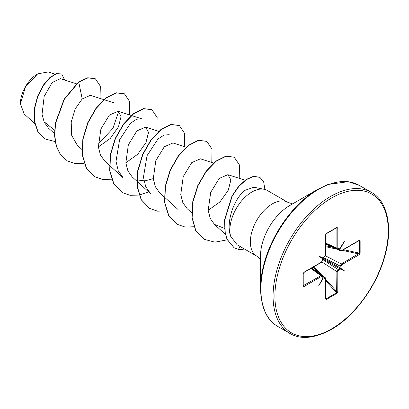 <?xml version="1.0" encoding="UTF-8"?>
<svg xmlns="http://www.w3.org/2000/svg" width="409" height="409" viewBox="0 0 409 409"><rect width="100%" height="100%" fill="white"/><g stroke="black" fill="none" stroke-linecap="round" stroke-linejoin="round"><path stroke-width="0.61" d="M37.464 73.993A24.059 13.891 120 0 0 20.45 103.462M55.021 74.101L48.257 71.938L37.7 73.86L25.506 86.734L20.45 103.753L24.09 113.901L34.709 123.564M260.507 288.611L260.507 256.06A41.212 23.794 120 0 1 289.649 205.589L317.839 189.311A81.079 46.81 120 0 0 260.507 288.611C261.09 307.67 266.837 320.278 277.762 326.433L289.94 333.463C300.727 339.848 314.521 338.524 331.321 329.496C354.02 316.796 376.341 286.678 384.542 257.22C393.76 226.33 386.602 200.277 371.398 192.373A81.457 47.03 120 0 0 330.671 196.407A81.457 47.03 120 0 0 277.455 268.192A81.457 47.03 120 0 0 289.94 333.463M264.137 189.295L253.877 187.204L245.196 190.267C234.158 198.058 225.579 222.414 230.62 236.223A31.058 17.93 -60 0 1 251.832 192.046A31.058 17.93 -60 0 1 264.137 189.295A31.058 17.93 -60 0 1 267.363 190.507L287.849 202.332A31.058 17.93 120 0 0 272.317 203.871A31.058 17.93 120 0 0 252.031 231.238A31.058 17.93 120 0 0 256.791 256.126L260.507 259.48M256.791 256.126L237.118 244.771L230.62 236.223M54.535 130.21L43.983 121.657M76.34 83.773L60.333 78.661L52.194 82.521L44.187 96.355L42.04 114.239L44.203 122.153L48.528 128.201L54.443 133.574M103.794 99.622L90.338 95.323L82.204 98.958L75.363 108.646L71.202 121.908L71.647 135.261L77.275 145.226L81.892 149.423M98.38 146.928L110.292 138.39L118.487 126.795L121.09 116.453L118.078 111.268L109.402 115.057L100.89 129.024L98.39 147.061L100.456 155.047L104.73 161.064L109.346 165.272M125.834 162.772L137.741 154.239L145.947 142.623L148.533 132.317L145.527 127.117L136.846 130.911L128.344 144.852L125.844 162.879L127.905 170.89L132.179 176.918L136.795 181.121M137.035 179.909L144.817 180.926L153.283 178.626M186.146 147.174L172.981 142.966L164.311 146.749L155.809 160.676L153.293 178.738L155.348 186.714L159.628 192.772L164.249 196.969M213.6 163.022L200.43 158.815L191.755 162.603L183.242 176.56L180.752 194.612L182.808 202.588L187.087 208.616L191.698 212.818M208.186 210.318L220.093 201.785L228.299 190.18L230.891 179.868L227.885 174.663L219.209 178.447L210.707 192.388L208.196 210.405L210.246 218.416L214.485 224.423L224.495 228.375M137.025 181.33L150.568 193.641L145.66 186.555L143.457 177.123L147.051 155.655L157.981 139.034L164.05 135.082L169.203 134.684M123.124 177.787L118.211 170.717L116.008 161.269L119.602 139.796L130.527 123.191L136.611 119.223L141.754 118.83L131.524 115.563M118.646 111.499L112.961 128.278L98.221 144.188M82.204 98.958L78.758 82.102L87.991 77.853L95.42 78.845L100.338 86.187L100.021 98.421M55.128 141.57L45.138 138.994L38.052 131.841L34.489 121.228L34.571 108.753L37.858 96.217L43.456 85.358L50.159 77.572L56.652 73.722L61.718 74.039L64.678 80.046M78.528 81.969L64.08 99.244L55.368 123.124L54.474 135.2L56.202 146.059L60.517 154.827L67.393 160.947L60.747 154.96L56.432 146.192L54.699 135.333L55.598 123.257L64.305 99.377L78.758 82.102L78.528 81.969L87.766 77.72L95.307 78.784M45.026 138.927L37.827 131.708L34.259 121.095L34.341 108.62L37.628 96.084L43.226 85.225L49.929 77.439L56.422 73.589L61.606 73.978M340.661 250.835L340.135 249.981L340.135 248.212A0.649 0.373 -0 0 0 341.014 248.186L341.014 249.955L341.781 250.395A0.649 0.373 -120 0 1 341.643 250.697L359.005 240.671A0.649 0.373 -120 0 0 359.138 240.374L360.15 240.84L360.15 253.084L359.138 254.715L341.781 264.741L341.014 266.065L340.917 268.365L344.588 270.957L340.508 269.071L340.094 269.419A0.649 0.373 -120 0 0 339.674 268.647L340.135 267.854L340.135 266.085L341.331 263.948L359.48 253.171L359.48 240.932L358.775 240.804M340.094 269.419L338.565 270.303L337.798 271.632A0.649 0.373 180 0 1 336.893 271.637L338.146 269.531L339.674 268.647L322.374 258.657M337.798 271.632L337.798 291.678L336.888 293.371A0.649 0.373 -120 0 0 336.633 292.742L336.893 271.637L321.863 261.924M336.888 293.371L326.29 299.49L325.38 298.846A0.649 0.373 0 0 0 325.569 298.585L325.569 278.534L325.196 277.614M325.38 298.846L325.38 278.8L324.613 278.355L323.084 279.24A0.649 0.373 -120 0 0 322.665 278.473L324.194 277.588L325.104 277.527L311.699 267.982M323.084 279.24L322.67 279.367L318.591 285.963L322.266 279.132L322.169 278.713A0.649 0.373 0 0 0 322.358 278.447L322.001 275.773M322.169 278.713L322.169 276.944L321.402 276.504A0.649 0.373 -120 0 0 320.953 275.717L321.893 275.676L311.438 268.135M321.402 276.504L304.04 286.525L303.028 286.06L303.028 273.82L304.04 272.184L321.402 262.164L322.169 260.835L322.266 258.534L318.591 255.947L322.67 257.834L324.613 256.596L325.38 255.272L325.38 235.221L326.29 233.529L336.888 227.409L337.798 228.053L337.798 248.099L338.565 248.544L340.508 247.532L344.588 240.937L340.917 247.767L341.014 248.186M67.393 160.947L75.21 163.615L84.136 163.37M129.428 114.893L129.684 101.626L124.443 93.825L116.217 92.884L106.212 97.95L96.202 108.4L87.976 122.797L83.053 139.096L82.434 154.975L86.478 168.155L94.832 176.79L102.654 179.464L111.585 179.219M156.877 130.742L157.138 117.475L151.887 109.668L143.666 108.733L133.656 113.804L123.646 124.254L115.425 138.656L110.502 154.955L109.888 170.829L113.932 184.014L122.291 192.644L130.113 195.313L139.04 195.067M139.208 195.037L148.656 191.903M184.331 146.591L184.587 133.329L179.346 125.522L171.126 124.581L161.115 129.648L151.105 140.098L142.879 154.495L137.956 170.798L137.337 186.678L141.386 199.863L149.745 208.493L157.562 211.162L166.494 210.916M211.78 162.439L212.041 149.173L206.79 141.366L198.569 140.43L188.559 145.502L178.554 155.952L170.328 170.349L165.405 186.647L164.786 202.521L168.835 215.701L177.189 224.337L185.011 227.01L193.943 226.765M239.234 178.288L239.49 165.021L234.245 157.22L226.116 156.258L216.213 161.197L206.279 171.432L198.048 185.594L193.002 201.709L192.148 217.511L195.87 230.799L204.127 239.291L214.914 242.174L227.225 239.812M264.899 189.474L263.672 181.887L259.899 177.353L253.805 176.417L246.453 179.546L238.897 186.392L232.184 196.167L224.776 219.945L225.206 232.394L227.251 239.49L234.163 247.818L238.36 249.342A29.709 17.152 -60 0 0 244.398 248.974M124.326 93.758L115.992 92.751L105.982 97.817L95.972 108.267L87.751 122.664L82.822 138.968L82.204 154.842L86.248 168.027L94.607 176.657L102.506 179.341L111.529 179.055M151.775 109.607L143.436 108.6L133.426 113.671L123.421 124.126L115.195 138.523L110.272 154.827L109.658 170.701L113.707 183.881L122.179 192.578M179.234 125.461L170.896 124.448L160.885 129.515L150.875 139.965L142.649 154.367L137.726 170.671L137.107 186.545L141.156 199.73L149.633 208.426M206.678 141.304L198.339 140.297L188.334 145.369L178.324 155.819L170.103 170.216L165.175 186.514L164.561 202.389L168.605 215.574L177.071 224.27M234.132 157.153L225.886 156.126L215.983 161.064L206.049 171.305L197.818 185.461L192.772 201.576L191.918 217.378L195.645 230.666L204.014 239.224M259.781 177.286L253.575 176.284L246.223 179.413L238.667 186.259L231.954 196.034L224.551 219.812L224.976 232.261L227.026 239.357L234.05 247.747M325.569 243.657L337.333 248.943L336.893 248.105L336.893 228.058L336.633 227.736A0.649 0.373 -120 0 0 336.755 227.706L336.755 227.706A0.649 0.373 -120 0 0 336.888 227.409M337.798 228.053A0.649 0.373 -0 0 1 336.893 228.058L336.633 227.736M304.04 286.525A0.649 0.373 -120 0 0 303.59 285.738L303.181 285.676L320.953 275.717L310.886 268.452M326.29 299.49A0.649 0.373 -120 0 0 326.029 298.867L325.39 298.325L326.029 298.867L336.633 292.742L325.569 280.61M360.15 240.84A0.649 0.373 180 0 1 359.48 240.932M360.15 253.084A0.649 0.373 180 0 1 359.48 253.171L343.442 249.659M359.138 254.715A0.649 0.373 -120 0 0 358.693 253.928L342.277 250.328M341.781 264.741A0.649 0.373 -120 0 0 341.331 263.948L325.4 255.789M340.508 247.532L340.13 247.946L340.917 247.767M338.146 248.83A0.649 0.373 -120 0 0 338.427 248.841L339.961 247.956A0.649 0.373 -120 0 0 340.094 247.66M341.014 267.834A0.649 0.373 180 0 1 340.135 267.854L322.829 257.864M340.917 268.365L340.13 268.381L340.508 269.071M325.569 243.018L336.893 248.105A0.649 0.373 0 0 0 337.798 248.099M337.798 291.678A0.649 0.373 180 0 1 336.893 291.683L325.569 279.27M326.029 233.861A0.649 0.373 -120 0 0 326.152 233.83L326.152 233.83A0.649 0.373 -120 0 0 326.29 233.529M336.811 227.68L326.152 233.83L325.569 234.955A0.649 0.373 180 0 1 325.38 235.221M325.569 234.955L325.569 255.006A0.649 0.373 180 0 1 325.38 255.272M325.38 278.8A0.649 0.373 0 0 0 325.569 278.534M322.711 257.982L322.946 257.777A0.649 0.373 -120 0 0 323.084 257.481M322.435 258.166L322.67 257.834L322.266 258.534L322.435 258.166L318.591 255.947M322.415 258.498L322.358 258.8A0.649 0.373 180 0 1 322.358 258.805A0.649 0.373 180 0 1 322.169 259.066M322.67 279.367L322.435 278.595L322.266 279.132M322.169 260.835A0.649 0.373 180 0 0 322.358 260.574L321.264 262.46A0.649 0.373 -120 0 0 321.402 262.164M321.264 262.46L303.902 272.486A0.649 0.373 -120 0 0 304.04 272.184M303.181 273.432A0.649 0.373 180 0 1 303.217 273.555L303.217 273.555A0.649 0.373 180 0 1 303.028 273.82M303.181 285.676A0.649 0.373 180 0 1 303.217 285.794L303.217 285.794A0.649 0.373 180 0 1 303.028 286.06M344.588 270.957L340.13 268.381M331.592 198.002A80.159 46.278 120 0 0 274.909 296.172A80.159 46.278 120 0 0 331.592 328.897A80.159 46.278 120 0 0 388.269 230.727A80.159 46.278 120 0 0 331.592 198.002M289.649 205.589L317.839 189.311L328.09 184.454L348.192 181.683L359.22 185.343A81.457 47.03 120 0 0 318.488 189.377A81.457 47.03 120 0 0 265.272 261.157A81.457 47.03 120 0 0 277.762 326.433M341.781 250.395L359.138 240.374M240.323 246.622L238.36 249.342M338.003 249.004L340.135 249.981A0.649 0.373 0 0 0 341.014 249.955M336.893 228.058L336.147 228.058M303.217 285.093L303.59 285.738M324.613 278.355A0.649 0.373 -120 0 0 324.194 277.588L322.287 276.228M325.569 298.319L326.029 298.867M318.417 272.767L313.243 267.092M314.046 266.627L321.914 275.257M322.358 259.332L338.146 269.531A0.649 0.373 -120 0 1 338.565 270.303M341.014 266.065A0.649 0.373 180 0 1 340.135 266.085L323.407 257.517M336.975 249.168L325.569 246.668M325.569 245.743L333.074 247.384M337.338 248.938L338.427 248.841A0.649 0.373 -120 0 0 338.565 248.544M325.569 255.006L324.48 256.893A0.649 0.373 -120 0 0 324.613 256.596M322.169 276.944A0.649 0.373 0 0 0 322.358 276.678M292.609 203.881L287.849 202.332M104.07 99.714L114.305 102.981M118.078 111.263L131.243 115.471M109.571 165.481L123.114 177.792M145.527 127.112L158.697 131.32M164.474 197.179L178.017 209.495M227.885 174.663L245.42 180.267M214.485 224.423L225.4 234.347M359.22 185.343L371.398 192.373M325.569 243.958L340.539 250.794L341.643 250.697M322.946 257.777L324.48 256.893M322.358 260.574L322.358 258.805M303.902 272.486L303.217 273.555L303.222 285.85"/></g></svg>
